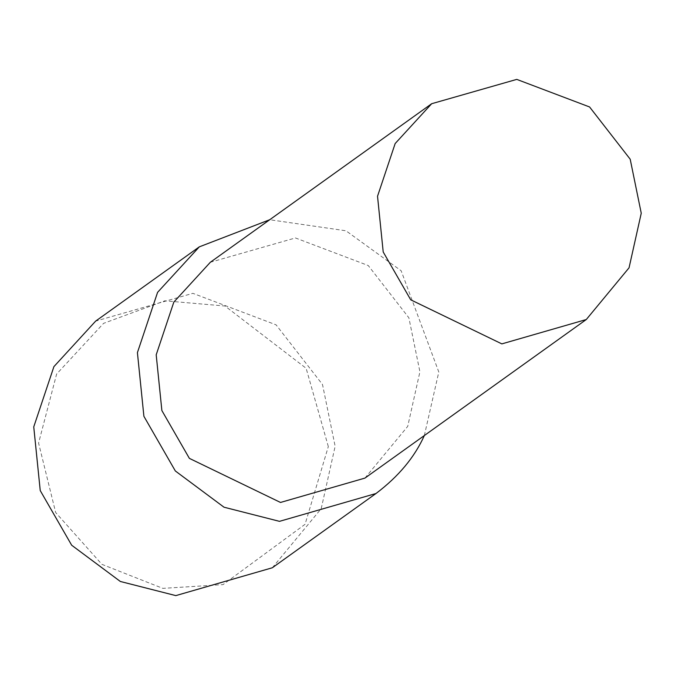 <?xml version="1.0" encoding="UTF-8"?>
<svg xmlns="http://www.w3.org/2000/svg" width="675" height="675" viewBox="0 0 675 675"><rect width="100%" height="100%" fill="white"/><g stroke="black" fill="none" stroke-linecap="round" stroke-linejoin="round"><path stroke-width="0.51" stroke-dasharray="3.38 2.53" d="M272.329 567.768L321.207 508.663L335.146 446.276L322.515 384.548L276.092 324.844L192.881 293.33L95.639 321.123M328.32 446.58L306.146 368.297L224.986 306.011L164.86 300.814L103.587 323.342L56.624 374.043L38.585 443.07L55.662 512.528L101.908 564.351L162.852 588.364L223.045 584.617L305.058 524.315L328.32 446.58M424.339 435.552L438.809 372.009L401.136 270.726L345.971 230.782L269.722 219.729M364.947 478.094L407.717 426.372L419.918 371.782L408.864 317.773L368.238 265.528L295.431 237.954L210.338 262.271"/><path stroke-width="1.01" d="M269.722 219.729L199.302 246.856L95.639 321.123L53.916 366.626L33.75 426.878L40.238 490.582L71.677 545.231L120.352 581.479L175.821 595.612L272.329 567.768L375.992 493.509C398.461 476.567 414.577 457.253 424.339 435.552M199.302 246.856L157.579 292.359L137.413 352.62L143.902 416.315L175.34 470.973L224.016 507.212L279.484 521.345L375.992 493.509M431.679 103.714L210.338 262.271L173.838 302.088L156.195 354.814L161.873 410.552L189.38 458.376L280.505 502.453L364.947 478.094L586.288 319.528L629.049 267.815L641.25 213.224L630.197 159.207L589.579 106.971L516.763 79.388L431.679 103.714L395.17 143.53L377.527 196.256L383.206 251.986L410.712 299.81L501.846 343.887L586.288 319.528"/></g></svg>
